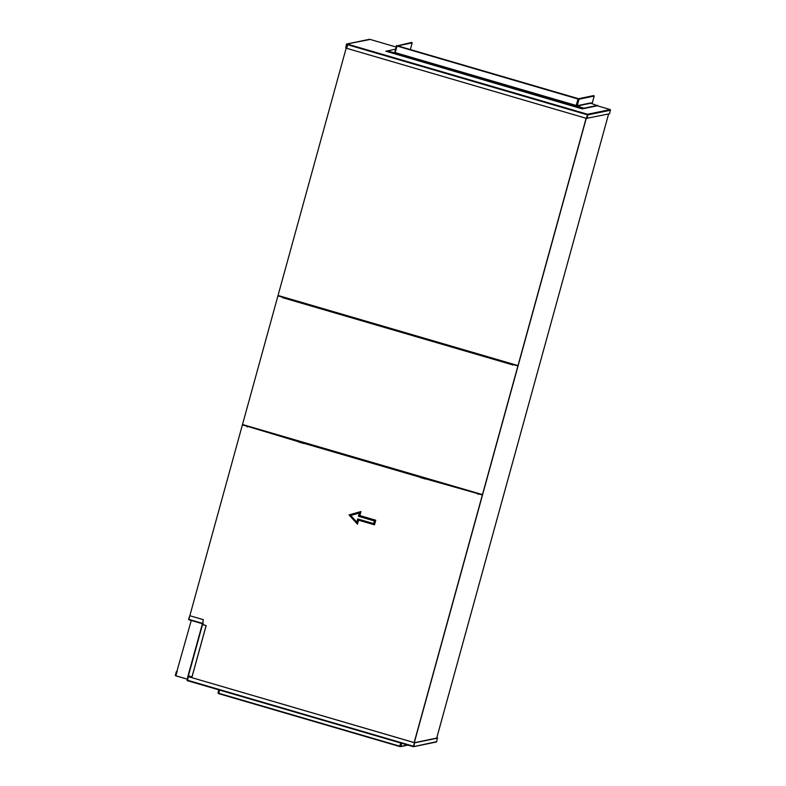<?xml version="1.0" encoding="UTF-8"?>
<svg xmlns="http://www.w3.org/2000/svg" width="786" height="786" viewBox="0 0 786 786"><rect width="100%" height="100%" fill="white"/><g stroke="black" fill="none" stroke-linecap="round" stroke-linejoin="round"><path stroke-width="1.18" d="M283.294 297L334.001 312.681L461.274 349.868L512.914 364.085M339.807 313.506L456.283 347.54M334.374 311.924L334.001 312.681L282.999 297.776L334.305 311.904M339.513 314.253L334.079 312.661M461.579 349.092L512.806 364.439L512.56 365.048L512.973 364.498L517.964 365.952L512.904 364.507M456.342 347.559L455.978 348.316L339.503 314.282M461.284 349.829L456.047 348.296M512.747 365.068L512.973 364.105M282.842 297.894L282.999 297.305L282.764 297.904M282.999 297.305L277.93 295.86L242.501 424.499L482.466 494.6L517.895 365.971M517.964 365.952L482.466 494.6M282.931 297.324L277.93 295.86M586.395 118.352L587.447 114.776L586.395 118.352L346.685 48.319L347.893 44.252L347.019 43.996A0.501 0.491 -101.7 0 0 346.41 44.34L345.791 48.005L346.773 44.448L347.717 44.596M347.019 43.996L369.145 39.654M610.26 109.578L587.545 114.265L586.533 118.352L609.641 113.754L610.26 109.578L597.272 105.786L610.26 109.578M587.515 114.795L587.545 114.265L347.893 44.252M347.667 44.763L587.378 114.795L587.545 114.265M586.896 118.45L587.869 114.894L610.624 110.207M189.839 615.693L188.846 619.329M188.561 619.25L189.839 615.723L203.309 619.663L202.788 623.318M203.309 619.663L202.493 624.398L202.257 623.671L188.837 619.368L202.307 623.298M189.839 615.723L203.368 619.653M206.148 625.617L192.03 676.893L188.394 675.862L202.189 624.467L206.148 625.617L202.257 624.33M206.099 625.627L191.971 676.903M202.228 624.448L188.06 675.734M191.263 620.478L177.135 670.468M187.432 680.381L188.09 675.754M188.011 675.872L187.048 680.46M177.302 670.704L175.897 675.813L187.117 679.094M177.037 671.676L176.359 671.637L175.376 675.194A0.501 0.491 -101.7 0 0 175.72 675.822L187.107 679.143M413.515 746.228L187.422 680.686L188.444 676.667L414.497 742.672L413.446 746.238L414.497 742.672M414.566 742.691L413.947 746.346L414.566 742.691L437.34 737.956M177.086 671.49L176.359 671.637M175.74 675.302L176.722 671.745M188.444 676.667L414.428 742.691M437.311 737.995L436.692 741.65L436.063 742.004M414.92 742.79L437.664 738.093M187.422 680.686L413.338 746.69L436.692 741.65M413.348 746.69L413.947 746.346M336.654 312.592L336.437 313.359M301.107 441.614L300.841 442.597M300.507 442.498L300.783 441.526M336.113 313.26L336.32 312.494M590.905 103.398L591.062 102.838L577.229 105.688L579.017 99.203L578.555 98.702L593.735 95.568L594.196 96.069L579.017 99.203M578.653 99.085L577.229 105.688M397.087 46.069L395.152 52.583L576.177 105.471L578.555 98.702M592.084 103.742L594.196 96.069M576.177 105.471L578.152 98.584L576.148 105.855L574.674 106.277L393.648 53.389L395.122 52.967L576.109 105.982L395.063 53.094L396.959 46.02M394.847 52.387L394.69 52.937M410.341 49.557L412.178 42.896L411.717 42.395L397.009 45.893M394.808 52.397L396.537 45.519M597.645 105.363L583.89 108.203L576.718 105.982L590.473 103.143L597.547 105.727L583.89 108.203M576.109 105.982L576.688 106.1L578.614 99.085M385.926 51.228L582.23 108.89L597.547 105.727L582.308 108.606L385.926 51.228L395.299 49.213M394.582 52.898L387.498 50.825M577.965 98.987L396.625 45.922M347.687 44.704L347.157 44.547L278.038 295.467L518.003 365.569L586.12 118.264M347.697 44.674L347.157 44.547M586.189 118.283L518.003 365.569M335.799 313.172L336.015 312.406M335.445 313.064L335.651 312.297M400.398 746.248L401.253 743.163M399.986 746.189L400.752 746.376L401.607 743.261M401.214 743.143L400.359 746.258L399.779 746.14L400.654 742.986L399.779 746.13M400.585 742.967L399.848 746.15M218.813 693.301L219.559 690.079M219.196 689.97L218.685 693.223M218.832 689.862L217.977 692.977L218.655 693.34M374.342 520.951L358.426 516.294L359.32 513.052L350.743 515.478L349.033 514.899L360.941 511.539L359.831 515.557L375.747 520.214L374.48 524.832L373.615 523.584L374.342 520.951L375.747 520.214M374.48 524.832L358.563 520.175L357.453 524.203L356.805 522.179L357.699 518.937L373.615 523.584M359.32 513.052L360.941 511.539M358.563 520.175L357.699 518.937M358.426 516.294L359.831 515.557M375.413 520.391L359.497 515.734L360.548 511.902L349.446 515.036L357.296 523.722L358.357 519.88L374.274 524.527L375.413 520.391L374.264 524.527L358.347 519.88L357.296 523.712L349.446 515.036L360.548 511.902L359.487 515.734L375.413 520.391M420.805 476.591L420.372 477.554L425.55 479.067L425.806 478.438L478.173 493.353M304.27 442.538L420.628 476.935L420.372 477.554M420.451 477.544L425.56 479.038M298.827 440.956L298.405 441.919L303.907 443.53L304.162 442.901M247.757 426.032L298.66 441.3L298.405 441.919M298.474 441.909L303.917 443.491M425.914 478.085L478.055 493.716L425.609 478.861M478.153 493.785L482.427 494.993L478.222 493.765L477.996 494.365L478.232 493.362M298.464 441.722L247.639 426.395L298.651 441.3M247.413 426.965L247.452 426.346L242.393 424.902L247.384 426.356M247.295 426.926L247.452 426.346M188.522 676.648L188.719 675.95M202.847 624.654L203.181 623.436L202.385 623.2M188.866 619.25L242.393 424.902M482.349 495.003L414.163 742.573M482.427 494.993L414.222 742.593M304.153 442.901L420.736 476.571M512.826 364.399L461.49 349.397M512.61 364.861L461.274 349.868M456.194 347.854L339.719 313.82M334.227 312.219L283.215 297.314M369.744 39.31L395.918 46.954L369.744 39.31M188.394 675.862L202.513 624.585M413.446 746.238L187.471 680.224M397.726 45.873L412.178 42.896M590.561 103.29L576.806 106.13M407.492 744.981L400.752 746.376M399.701 746.15L218.675 693.262M414.31 742.613L586.268 118.313M436.692 738.123L608.61 113.97L436.702 738.123M357.453 524.203L349.033 514.899M350.743 515.478L356.805 522.179M478.085 493.667L425.825 478.399M298.68 441.251L247.669 426.346M420.648 476.886L304.182 442.862M420.431 477.348L303.966 443.324M369.508 39.3L346.783 43.987M188.856 619.771L202.257 623.681M413.574 746.7L436.309 742.013M397.127 45.696L578.152 98.584M400.457 746.651L407.934 745.108M218.646 693.635L399.671 746.523"/></g></svg>
